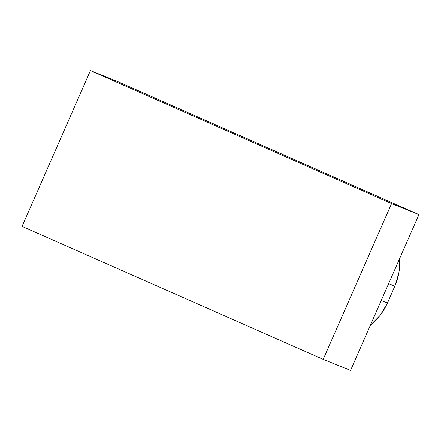 <?xml version="1.0" encoding="UTF-8"?>
<svg xmlns="http://www.w3.org/2000/svg" width="441" height="441" viewBox="0 0 441 441"><rect width="100%" height="100%" fill="white"/><g stroke="black" fill="none" stroke-linecap="round" stroke-linejoin="round"><path stroke-width="0.66" d="M418.95 214.591L117.808 81.646L90.444 70.61L391.586 203.555L418.95 214.591L350.556 370.39L323.192 359.354L391.586 203.555M323.192 359.354L22.05 226.409L90.444 70.61M381.228 300.525L387.402 303.017A56.718 54.86 112 0 1 370.429 325.116M388.637 283.646L394.811 286.137L387.485 303.05L380.274 315.221L370.368 325.254M399.601 258.663A56.718 54.86 112 0 1 394.811 286.137L387.485 303.05M399.667 258.514L398.978 272.61L394.893 286.17"/></g></svg>

